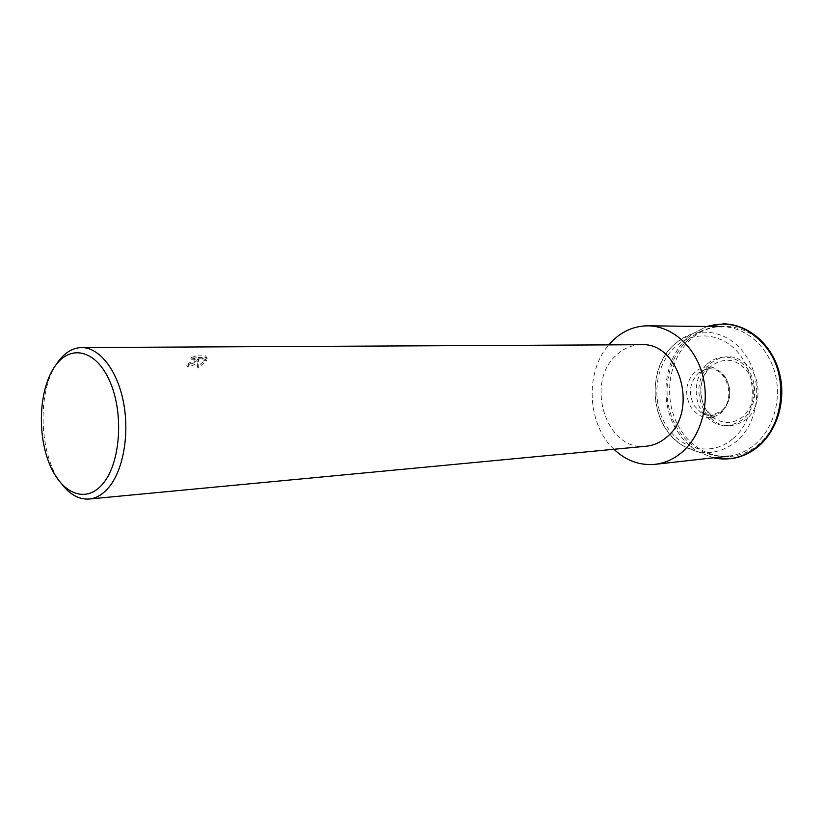 <?xml version="1.0" encoding="UTF-8"?>
<svg xmlns="http://www.w3.org/2000/svg" width="823" height="823" viewBox="0 0 823 823"><rect width="100%" height="100%" fill="white"/><g stroke="black" fill="none" stroke-linecap="round" stroke-linejoin="round"><path stroke-width="0.62" stroke-dasharray="4.12 3.09" d="M687.781 340.146C697.698 331.216 709.066 326.731 721.894 326.68C744.918 326.834 767.334 345.598 774.762 372.212C782.262 398.795 773.497 429.421 754.393 444.934C746.492 451.313 737.809 455.047 728.345 456.148C703.819 458.864 679.808 440.984 670.951 414.905C662.001 388.837 668.904 357.439 687.781 340.146M707.42 363.869C719.611 352.789 739.085 355.762 748.765 370.844C758.631 385.75 755.761 408.856 742.84 419.473C727.326 429.627 713.654 426.952 701.813 411.438C692.534 396.768 695.075 374.743 707.42 363.869M646.199 446.22C606.294 451.848 584.412 382.53 616.478 355.042C623.68 348.345 631.899 344.899 641.138 344.714M196.615 360.865L198.106 358.602L197.438 366.739L205.956 359.579L198.518 357.48L206.583 357.388L205.596 355.793L195.596 355.896L190.782 357.84L194.732 357.974L193.93 360.896L188.169 363.355L186.749 365.505L196.615 360.865M191.43 359.219L196.244 357.285L206.306 357.203L207.231 358.756L199.156 358.859L206.594 360.937L198.086 368.107L198.755 359.97C196.8 363.653 193.014 365.957 187.387 366.883L188.806 364.733L190.885 364.363C194.845 362.645 196.347 360.968 195.37 359.342L191.43 359.219L190.782 357.84M188.806 364.733L188.169 363.355M206.244 357.172L205.596 355.793M196.244 357.285L195.596 355.896M187.387 366.883L186.749 365.505M198.755 359.97L198.106 358.602M207.231 358.756L206.583 357.388M199.156 358.859L198.518 357.48M206.594 360.937L205.956 359.579M198.086 368.107L197.438 366.739M61.962 484.366C38.959 456.251 36.469 391.388 57.363 362.789M613.979 449.276C587.19 424.39 584.597 372.305 608.773 344.878M687.462 338.037L692.832 333.675L706.864 326.505L679.026 340.629C699.704 325.106 730.495 331.371 746.08 356.04C763.878 382.026 758.621 423.948 735.659 441.941C719.127 454.43 702.009 455.963 684.304 446.529C676.424 441.93 669.932 435.46 664.809 427.127C648.812 401.84 653.061 363.355 674.253 344.508L679.026 340.629L674.202 344.539C644.779 369.836 650.458 428.526 684.304 446.529L698.737 452.064C689.869 446.899 682.555 439.657 676.794 430.347C658.842 402.077 663.605 359.198 687.462 338.037M725.33 377.068C732.316 390.647 730.875 402.642 721.03 413.033C709.663 420.738 699.601 418.784 690.857 407.169C684.129 393.919 685.508 382.119 694.982 371.78C706.083 363.745 716.195 365.505 725.33 377.068M713.407 457.814L698.737 452.064L713.387 457.814M680.158 429.009C662.741 401.665 667.371 360.114 690.518 339.662C712.862 318.12 750.648 322.863 769.186 351.966C788.743 380.123 782.91 425.697 757.674 445.15C733.19 465.88 696.608 457.125 680.158 429.009M710.259 363.509C725.464 352.491 739.373 354.826 752.006 370.525C762.139 385.38 759.197 409.072 746.029 419.545C730.33 429.945 716.524 427.25 704.601 411.449C695.435 393.528 697.318 377.551 710.259 363.509M732.552 438.988C711.669 457.022 680.21 449.625 665.972 425.162C650.89 401.357 654.913 365.083 674.87 347.388C694.159 328.747 726.524 333.109 742.315 358.334C758.981 382.736 754.074 422.045 732.552 438.988M721.956 411.171C715.259 416.376 708.284 416.891 701.031 412.714L694.303 405.811C688.131 393.672 689.396 382.87 698.089 373.405L699.036 372.613C709.056 366.194 718.006 368.076 725.896 378.261C732.285 390.678 730.978 401.645 721.956 411.171M743.015 416.685C733.951 423.588 724.569 424.246 714.858 418.65L705.846 409.463C697.606 393.353 699.303 378.991 710.938 366.389L712.204 365.33C725.639 356.709 737.686 359.167 748.364 372.737C756.995 389.341 755.216 403.99 743.015 416.685M708.942 368.899C726.791 366.996 736.564 399.371 721.113 411.222L711.267 415.42L701.031 412.714L714.858 418.65C698.223 408.969 695.96 378.734 710.959 366.369L699.036 372.613L708.942 368.899M205.657 355.824L206.306 357.203M194.732 357.974L195.37 359.342"/><path stroke-width="1.23" d="M608.773 344.878L613.135 340.228C623.258 330.692 634.893 325.887 648.051 325.815C671.661 325.97 694.777 346.061 702.482 374.609C710.259 403.116 701.278 435.943 681.681 452.475C673.574 459.265 664.665 463.215 654.954 464.347C639.646 465.684 625.984 460.664 613.979 449.276M57.363 362.789C64.297 352.892 72.393 347.81 81.642 347.553L641.138 344.714C679.633 341.74 699.406 411.788 666.517 437.26C660.396 442.486 653.616 445.48 646.199 446.22L89.193 499.026C79.286 499.695 70.202 494.808 61.962 484.366M81.642 347.553C99.038 347.316 116.773 369.321 123.213 400.904C129.715 432.435 123.728 468.729 109.5 486.537C103.389 494.109 96.62 498.275 89.193 499.026M54.75 366.574C70.037 343.86 96.024 349.518 109.809 381.337C123.831 412.827 120.683 461.734 103.595 482.875C86.703 504.499 61.509 494.263 49.339 463.575C36.922 433.165 39.267 388.857 54.75 366.574M706.864 326.505C731.122 319.715 751.749 327.78 768.733 350.691C788.979 379.825 782.93 427.014 756.831 447.105C743.488 457.526 729.013 461.096 713.407 457.814L730.32 458.761C740.247 457.588 749.352 453.679 757.623 447.043C777.673 430.83 786.819 399.032 779.021 371.41C771.316 343.757 747.87 324.118 723.602 323.871L706.844 326.505M721.894 326.68L648.051 325.815M728.345 456.148L654.954 464.347"/></g></svg>
